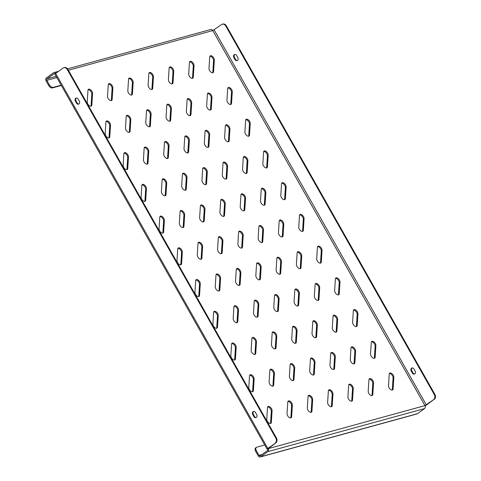 <?xml version="1.0" encoding="UTF-8"?>
<svg xmlns="http://www.w3.org/2000/svg" width="481" height="481" viewBox="0 0 481 481"><rect width="100%" height="100%" fill="white"/><g stroke="black" fill="none" stroke-linecap="round" stroke-linejoin="round"><path stroke-width="0.72" d="M228.451 87.476A3.145 1.708 54.2 0 0 228.138 87.626A3.145 1.708 54.2 0 0 227.675 88.6L226.948 100.21A3.145 1.708 54.2 0 0 228.451 103.475A3.145 1.708 54.2 0 0 231.084 104.329A3.145 1.708 54.2 0 0 231.547 103.355L232.275 91.745A3.145 1.708 54.2 0 0 230.982 88.702A3.145 1.708 54.2 0 0 228.451 87.476M210.498 55.748A3.145 1.708 54.2 0 0 210.185 55.898A3.145 1.708 54.2 0 0 209.728 56.872L208.994 68.482A3.145 1.708 54.2 0 0 210.498 71.747A3.145 1.708 54.2 0 0 213.131 72.601A3.145 1.708 54.2 0 0 213.594 71.621L214.322 60.017A3.145 1.708 54.2 0 0 213.035 56.974A3.145 1.708 54.2 0 0 210.498 55.748M246.398 119.204A3.145 1.708 54.2 0 0 246.086 119.354A3.145 1.708 54.2 0 0 245.629 120.334L244.901 131.938A3.145 1.708 54.2 0 0 246.398 135.203A3.145 1.708 54.2 0 0 249.038 136.057A3.145 1.708 54.2 0 0 249.495 135.083L250.222 123.473A3.145 1.708 54.2 0 0 248.936 120.436A3.145 1.708 54.2 0 0 246.398 119.204M264.352 150.938A3.145 1.708 54.2 0 0 264.039 151.082A3.145 1.708 54.2 0 0 263.576 152.062L262.848 163.666A3.145 1.708 54.2 0 0 264.352 166.931A3.145 1.708 54.2 0 0 266.985 167.785A3.145 1.708 54.2 0 0 267.448 166.811L268.176 155.207A3.145 1.708 54.2 0 0 266.889 152.164A3.145 1.708 54.2 0 0 264.352 150.938M282.305 182.666A3.145 1.708 54.2 0 0 281.992 182.81A3.145 1.708 54.2 0 0 281.529 183.79L280.802 195.394A3.145 1.708 54.2 0 0 282.305 198.659A3.145 1.708 54.2 0 0 284.938 199.513A3.145 1.708 54.2 0 0 285.401 198.539L286.129 186.935A3.145 1.708 54.2 0 0 284.836 183.892A3.145 1.708 54.2 0 0 282.305 182.666M300.252 214.394A3.145 1.708 54.2 0 0 299.94 214.538A3.145 1.708 54.2 0 0 299.483 215.518L298.755 227.122A3.145 1.708 54.2 0 0 300.252 230.387A3.145 1.708 54.2 0 0 302.892 231.241A3.145 1.708 54.2 0 0 303.349 230.267L304.076 218.663A3.145 1.708 54.2 0 0 302.789 215.62A3.145 1.708 54.2 0 0 300.252 214.394M318.206 246.122A3.145 1.708 54.2 0 0 317.893 246.266A3.145 1.708 54.2 0 0 317.43 247.246L316.702 258.85A3.145 1.708 54.2 0 0 318.206 262.115A3.145 1.708 54.2 0 0 320.839 262.975A3.145 1.708 54.2 0 0 321.302 261.995L322.029 250.391A3.145 1.708 54.2 0 0 320.743 247.348A3.145 1.708 54.2 0 0 318.206 246.122M336.159 277.85A3.145 1.708 54.2 0 0 335.846 277.994A3.145 1.708 54.2 0 0 335.383 278.974L334.656 290.578A3.145 1.708 54.2 0 0 336.153 293.843A3.145 1.708 54.2 0 0 338.792 294.703A3.145 1.708 54.2 0 0 339.249 293.723L339.983 282.119A3.145 1.708 54.2 0 0 338.69 279.076A3.145 1.708 54.2 0 0 336.159 277.85M354.106 309.578A3.145 1.708 54.2 0 0 353.794 309.728A3.145 1.708 54.2 0 0 353.337 310.702L352.603 322.306A3.145 1.708 54.2 0 0 354.106 325.571A3.145 1.708 54.2 0 0 356.746 326.431A3.145 1.708 54.2 0 0 357.203 325.451L357.93 313.846A3.145 1.708 54.2 0 0 356.643 310.804A3.145 1.708 54.2 0 0 354.106 309.578M372.06 341.306A3.145 1.708 54.2 0 0 371.747 341.456A3.145 1.708 54.2 0 0 371.284 342.43L370.556 354.034A3.145 1.708 54.2 0 0 372.06 357.299A3.145 1.708 54.2 0 0 374.693 358.159A3.145 1.708 54.2 0 0 375.156 357.179L375.883 345.574A3.145 1.708 54.2 0 0 374.597 342.532A3.145 1.708 54.2 0 0 372.06 341.306M390.007 373.034A3.145 1.708 54.2 0 0 389.694 373.184A3.145 1.708 54.2 0 0 389.237 374.158L388.51 385.768A3.145 1.708 54.2 0 0 390.007 389.033A3.145 1.708 54.2 0 0 392.646 389.887A3.145 1.708 54.2 0 0 393.103 388.907L393.837 377.302A3.145 1.708 54.2 0 0 392.544 374.26A3.145 1.708 54.2 0 0 390.007 373.034M190.205 61.321A3.145 1.708 54.2 0 0 189.893 61.472A3.145 1.708 54.2 0 0 189.43 62.446L188.702 74.056A3.145 1.708 54.2 0 0 190.205 77.321A3.145 1.708 54.2 0 0 192.839 78.175A3.145 1.708 54.2 0 0 193.302 77.194L194.029 65.59A3.145 1.708 54.2 0 0 192.743 62.548A3.145 1.708 54.2 0 0 190.205 61.321M208.159 93.049A3.145 1.708 54.2 0 0 207.846 93.2A3.145 1.708 54.2 0 0 207.383 94.174L206.656 105.784A3.145 1.708 54.2 0 0 208.159 109.049A3.145 1.708 54.2 0 0 210.792 109.902A3.145 1.708 54.2 0 0 211.255 108.928L211.983 97.318A3.145 1.708 54.2 0 0 210.69 94.276A3.145 1.708 54.2 0 0 208.159 93.049M226.106 124.777A3.145 1.708 54.2 0 0 225.793 124.928A3.145 1.708 54.2 0 0 225.336 125.908L224.609 137.512A3.145 1.708 54.2 0 0 226.106 140.777A3.145 1.708 54.2 0 0 228.746 141.63A3.145 1.708 54.2 0 0 229.203 140.656L229.93 129.046A3.145 1.708 54.2 0 0 228.643 126.01A3.145 1.708 54.2 0 0 226.106 124.777M244.059 156.511A3.145 1.708 54.2 0 0 243.747 156.656A3.145 1.708 54.2 0 0 243.284 157.636L242.556 169.24A3.145 1.708 54.2 0 0 244.059 172.505A3.145 1.708 54.2 0 0 246.693 173.358A3.145 1.708 54.2 0 0 247.156 172.384L247.883 160.78A3.145 1.708 54.2 0 0 246.597 157.738A3.145 1.708 54.2 0 0 244.059 156.511M262.013 188.239A3.145 1.708 54.2 0 0 261.7 188.384A3.145 1.708 54.2 0 0 261.237 189.364L260.51 200.968A3.145 1.708 54.2 0 0 262.007 204.233A3.145 1.708 54.2 0 0 264.646 205.086A3.145 1.708 54.2 0 0 265.103 204.112L265.837 192.508A3.145 1.708 54.2 0 0 264.544 189.466A3.145 1.708 54.2 0 0 262.013 188.239M279.96 219.967A3.145 1.708 54.2 0 0 279.647 220.112A3.145 1.708 54.2 0 0 279.19 221.092L278.457 232.696A3.145 1.708 54.2 0 0 279.96 235.961A3.145 1.708 54.2 0 0 282.6 236.814A3.145 1.708 54.2 0 0 283.056 235.84L283.784 224.236A3.145 1.708 54.2 0 0 282.497 221.194A3.145 1.708 54.2 0 0 279.96 219.967M297.913 251.695A3.145 1.708 54.2 0 0 297.601 251.84A3.145 1.708 54.2 0 0 297.138 252.82L296.41 264.424A3.145 1.708 54.2 0 0 297.913 267.689A3.145 1.708 54.2 0 0 300.547 268.548A3.145 1.708 54.2 0 0 301.01 267.568L301.737 255.964A3.145 1.708 54.2 0 0 300.451 252.922A3.145 1.708 54.2 0 0 297.913 251.695M315.861 283.423A3.145 1.708 54.2 0 0 315.548 283.568A3.145 1.708 54.2 0 0 315.091 284.548L314.364 296.152A3.145 1.708 54.2 0 0 315.861 299.416A3.145 1.708 54.2 0 0 318.5 300.276A3.145 1.708 54.2 0 0 318.957 299.296L319.691 287.692A3.145 1.708 54.2 0 0 318.398 284.65A3.145 1.708 54.2 0 0 315.861 283.423M333.814 315.151A3.145 1.708 54.2 0 0 333.501 315.302A3.145 1.708 54.2 0 0 333.044 316.276L332.311 327.88A3.145 1.708 54.2 0 0 333.814 331.144A3.145 1.708 54.2 0 0 336.447 332.004A3.145 1.708 54.2 0 0 336.91 331.024L337.638 319.42A3.145 1.708 54.2 0 0 336.351 316.378A3.145 1.708 54.2 0 0 333.814 315.151M351.767 346.879A3.145 1.708 54.2 0 0 351.455 347.029A3.145 1.708 54.2 0 0 350.992 348.003L350.264 359.608A3.145 1.708 54.2 0 0 351.767 362.872A3.145 1.708 54.2 0 0 354.401 363.732A3.145 1.708 54.2 0 0 354.864 362.752L355.591 351.148A3.145 1.708 54.2 0 0 354.299 348.106A3.145 1.708 54.2 0 0 351.767 346.879M369.715 378.607A3.145 1.708 54.2 0 0 369.402 378.757A3.145 1.708 54.2 0 0 368.945 379.731L368.218 391.342A3.145 1.708 54.2 0 0 369.715 394.606A3.145 1.708 54.2 0 0 372.354 395.46A3.145 1.708 54.2 0 0 372.811 394.48L373.539 382.876A3.145 1.708 54.2 0 0 372.252 379.834A3.145 1.708 54.2 0 0 369.715 378.607M169.913 66.895A3.145 1.708 54.2 0 0 169.601 67.045A3.145 1.708 54.2 0 0 169.138 68.019L168.41 79.63A3.145 1.708 54.2 0 0 169.913 82.894A3.145 1.708 54.2 0 0 172.547 83.748A3.145 1.708 54.2 0 0 173.01 82.768L173.737 71.164A3.145 1.708 54.2 0 0 172.451 68.122A3.145 1.708 54.2 0 0 169.913 66.895M187.867 98.623A3.145 1.708 54.2 0 0 187.554 98.773A3.145 1.708 54.2 0 0 187.091 99.747L186.363 111.358A3.145 1.708 54.2 0 0 187.861 114.622A3.145 1.708 54.2 0 0 190.5 115.476A3.145 1.708 54.2 0 0 190.957 114.502L191.691 102.892A3.145 1.708 54.2 0 0 190.398 99.85A3.145 1.708 54.2 0 0 187.867 98.623M205.814 130.351A3.145 1.708 54.2 0 0 205.501 130.501A3.145 1.708 54.2 0 0 205.044 131.481L204.311 143.085A3.145 1.708 54.2 0 0 205.814 146.35A3.145 1.708 54.2 0 0 208.453 147.204A3.145 1.708 54.2 0 0 208.91 146.23L209.638 134.62A3.145 1.708 54.2 0 0 208.351 131.584A3.145 1.708 54.2 0 0 205.814 130.351M223.767 162.085A3.145 1.708 54.2 0 0 223.455 162.229A3.145 1.708 54.2 0 0 222.992 163.209L222.264 174.813A3.145 1.708 54.2 0 0 223.767 178.078A3.145 1.708 54.2 0 0 226.401 178.932A3.145 1.708 54.2 0 0 226.864 177.958L227.591 166.354A3.145 1.708 54.2 0 0 226.304 163.312A3.145 1.708 54.2 0 0 223.767 162.085M241.715 193.813A3.145 1.708 54.2 0 0 241.402 193.957A3.145 1.708 54.2 0 0 240.945 194.937L240.217 206.541A3.145 1.708 54.2 0 0 241.715 209.806A3.145 1.708 54.2 0 0 244.354 210.66A3.145 1.708 54.2 0 0 244.811 209.686L245.544 198.082A3.145 1.708 54.2 0 0 244.252 195.039A3.145 1.708 54.2 0 0 241.715 193.813M259.668 225.541A3.145 1.708 54.2 0 0 259.355 225.685A3.145 1.708 54.2 0 0 258.898 226.665L258.165 238.269A3.145 1.708 54.2 0 0 259.668 241.534A3.145 1.708 54.2 0 0 262.301 242.388A3.145 1.708 54.2 0 0 262.764 241.414L263.492 229.81A3.145 1.708 54.2 0 0 262.205 226.767A3.145 1.708 54.2 0 0 259.668 225.541M277.621 257.269A3.145 1.708 54.2 0 0 277.309 257.413A3.145 1.708 54.2 0 0 276.846 258.393L276.118 269.997A3.145 1.708 54.2 0 0 277.621 273.262A3.145 1.708 54.2 0 0 280.255 274.122A3.145 1.708 54.2 0 0 280.718 273.142L281.445 261.538A3.145 1.708 54.2 0 0 280.152 258.495A3.145 1.708 54.2 0 0 277.621 257.269M295.568 288.997A3.145 1.708 54.2 0 0 295.256 289.141A3.145 1.708 54.2 0 0 294.799 290.121L294.071 301.725A3.145 1.708 54.2 0 0 295.568 304.99A3.145 1.708 54.2 0 0 298.208 305.85A3.145 1.708 54.2 0 0 298.665 304.87L299.392 293.266A3.145 1.708 54.2 0 0 298.106 290.223A3.145 1.708 54.2 0 0 295.568 288.997M313.522 320.725A3.145 1.708 54.2 0 0 313.209 320.875A3.145 1.708 54.2 0 0 312.746 321.849L312.019 333.453A3.145 1.708 54.2 0 0 313.522 336.718A3.145 1.708 54.2 0 0 316.155 337.578A3.145 1.708 54.2 0 0 316.618 336.598L317.346 324.994A3.145 1.708 54.2 0 0 316.059 321.951A3.145 1.708 54.2 0 0 313.522 320.725M331.475 352.453A3.145 1.708 54.2 0 0 331.162 352.603A3.145 1.708 54.2 0 0 330.7 353.577L329.972 365.181A3.145 1.708 54.2 0 0 331.475 368.446A3.145 1.708 54.2 0 0 334.109 369.306A3.145 1.708 54.2 0 0 334.572 368.326L335.299 356.722A3.145 1.708 54.2 0 0 334.006 353.679A3.145 1.708 54.2 0 0 331.475 352.453M349.422 384.181A3.145 1.708 54.2 0 0 349.11 384.331A3.145 1.708 54.2 0 0 348.653 385.305L347.925 396.915A3.145 1.708 54.2 0 0 349.422 400.18A3.145 1.708 54.2 0 0 352.062 401.034A3.145 1.708 54.2 0 0 352.519 400.054L353.246 388.45A3.145 1.708 54.2 0 0 351.96 385.407A3.145 1.708 54.2 0 0 349.422 384.181M149.621 72.469A3.145 1.708 54.2 0 0 149.308 72.619A3.145 1.708 54.2 0 0 148.845 73.593L148.118 85.203A3.145 1.708 54.2 0 0 149.621 88.468A3.145 1.708 54.2 0 0 152.255 89.322A3.145 1.708 54.2 0 0 152.718 88.342L153.445 76.738A3.145 1.708 54.2 0 0 152.158 73.695A3.145 1.708 54.2 0 0 149.621 72.469M167.568 104.197A3.145 1.708 54.2 0 0 167.256 104.347A3.145 1.708 54.2 0 0 166.799 105.321L166.071 116.931A3.145 1.708 54.2 0 0 167.568 120.196A3.145 1.708 54.2 0 0 170.208 121.05A3.145 1.708 54.2 0 0 170.665 120.076L171.398 108.465A3.145 1.708 54.2 0 0 170.106 105.423A3.145 1.708 54.2 0 0 167.568 104.197M185.522 135.925A3.145 1.708 54.2 0 0 185.209 136.075A3.145 1.708 54.2 0 0 184.752 137.055L184.019 148.659A3.145 1.708 54.2 0 0 185.522 151.924A3.145 1.708 54.2 0 0 188.155 152.778A3.145 1.708 54.2 0 0 188.618 151.804L189.346 140.193A3.145 1.708 54.2 0 0 188.059 137.157A3.145 1.708 54.2 0 0 185.522 135.925M203.475 167.659A3.145 1.708 54.2 0 0 203.162 167.803A3.145 1.708 54.2 0 0 202.699 168.783L201.972 180.387A3.145 1.708 54.2 0 0 203.475 183.652A3.145 1.708 54.2 0 0 206.108 184.506A3.145 1.708 54.2 0 0 206.571 183.532L207.299 171.927A3.145 1.708 54.2 0 0 206.006 168.885A3.145 1.708 54.2 0 0 203.475 167.659M221.422 199.387A3.145 1.708 54.2 0 0 221.11 199.531A3.145 1.708 54.2 0 0 220.653 200.511L219.925 212.115A3.145 1.708 54.2 0 0 221.422 215.38A3.145 1.708 54.2 0 0 224.062 216.234A3.145 1.708 54.2 0 0 224.519 215.26L225.246 203.655A3.145 1.708 54.2 0 0 223.96 200.613A3.145 1.708 54.2 0 0 221.422 199.387M239.376 231.114A3.145 1.708 54.2 0 0 239.063 231.259A3.145 1.708 54.2 0 0 238.6 232.239L237.873 243.843A3.145 1.708 54.2 0 0 239.376 247.108A3.145 1.708 54.2 0 0 242.009 247.962A3.145 1.708 54.2 0 0 242.472 246.987L243.2 235.383A3.145 1.708 54.2 0 0 241.913 232.341A3.145 1.708 54.2 0 0 239.376 231.114M257.329 262.842A3.145 1.708 54.2 0 0 257.016 262.987A3.145 1.708 54.2 0 0 256.553 263.967L255.826 275.571A3.145 1.708 54.2 0 0 257.329 278.836A3.145 1.708 54.2 0 0 259.962 279.695A3.145 1.708 54.2 0 0 260.425 278.715L261.153 267.111A3.145 1.708 54.2 0 0 259.86 264.069A3.145 1.708 54.2 0 0 257.329 262.842M275.276 294.57A3.145 1.708 54.2 0 0 274.964 294.715A3.145 1.708 54.2 0 0 274.507 295.695L273.779 307.299A3.145 1.708 54.2 0 0 275.276 310.564A3.145 1.708 54.2 0 0 277.916 311.423A3.145 1.708 54.2 0 0 278.373 310.443L279.1 298.839A3.145 1.708 54.2 0 0 277.814 295.797A3.145 1.708 54.2 0 0 275.276 294.57M293.23 326.298A3.145 1.708 54.2 0 0 292.917 326.449A3.145 1.708 54.2 0 0 292.454 327.423L291.726 339.027A3.145 1.708 54.2 0 0 293.23 342.292A3.145 1.708 54.2 0 0 295.863 343.151A3.145 1.708 54.2 0 0 296.326 342.171L297.054 330.567A3.145 1.708 54.2 0 0 295.767 327.525A3.145 1.708 54.2 0 0 293.23 326.298M311.183 358.026A3.145 1.708 54.2 0 0 310.87 358.177A3.145 1.708 54.2 0 0 310.407 359.151L309.68 370.755A3.145 1.708 54.2 0 0 311.177 374.02A3.145 1.708 54.2 0 0 313.816 374.879A3.145 1.708 54.2 0 0 314.273 373.899L315.007 362.295A3.145 1.708 54.2 0 0 313.714 359.253A3.145 1.708 54.2 0 0 311.183 358.026M329.13 389.754A3.145 1.708 54.2 0 0 328.818 389.905A3.145 1.708 54.2 0 0 328.361 390.879L327.627 402.489A3.145 1.708 54.2 0 0 329.13 405.754A3.145 1.708 54.2 0 0 331.77 406.607A3.145 1.708 54.2 0 0 332.227 405.627L332.954 394.023A3.145 1.708 54.2 0 0 331.668 390.981A3.145 1.708 54.2 0 0 329.13 389.754M129.329 78.042A3.145 1.708 54.2 0 0 129.016 78.193A3.145 1.708 54.2 0 0 128.553 79.167L127.826 90.777A3.145 1.708 54.2 0 0 129.329 94.042A3.145 1.708 54.2 0 0 131.962 94.895A3.145 1.708 54.2 0 0 132.425 93.915L133.153 82.311A3.145 1.708 54.2 0 0 131.86 79.269A3.145 1.708 54.2 0 0 129.329 78.042M147.276 109.77A3.145 1.708 54.2 0 0 146.964 109.921A3.145 1.708 54.2 0 0 146.507 110.895L145.779 122.505A3.145 1.708 54.2 0 0 147.276 125.769A3.145 1.708 54.2 0 0 149.916 126.623A3.145 1.708 54.2 0 0 150.373 125.649L151.1 114.039A3.145 1.708 54.2 0 0 149.813 110.997A3.145 1.708 54.2 0 0 147.276 109.77M165.23 141.498A3.145 1.708 54.2 0 0 164.917 141.648A3.145 1.708 54.2 0 0 164.454 142.629L163.726 154.233A3.145 1.708 54.2 0 0 165.23 157.497A3.145 1.708 54.2 0 0 167.863 158.351A3.145 1.708 54.2 0 0 168.326 157.377L169.053 145.767A3.145 1.708 54.2 0 0 167.767 142.731A3.145 1.708 54.2 0 0 165.23 141.498M183.183 173.232A3.145 1.708 54.2 0 0 182.87 173.376A3.145 1.708 54.2 0 0 182.407 174.356L181.68 185.961A3.145 1.708 54.2 0 0 183.183 189.225A3.145 1.708 54.2 0 0 185.816 190.079A3.145 1.708 54.2 0 0 186.279 189.105L187.007 177.501A3.145 1.708 54.2 0 0 185.714 174.459A3.145 1.708 54.2 0 0 183.183 173.232M201.13 204.96A3.145 1.708 54.2 0 0 200.817 205.104A3.145 1.708 54.2 0 0 200.361 206.084L199.633 217.689A3.145 1.708 54.2 0 0 201.13 220.953A3.145 1.708 54.2 0 0 203.77 221.807A3.145 1.708 54.2 0 0 204.227 220.833L204.954 209.229A3.145 1.708 54.2 0 0 203.667 206.187A3.145 1.708 54.2 0 0 201.13 204.96M219.083 236.688A3.145 1.708 54.2 0 0 218.771 236.832A3.145 1.708 54.2 0 0 218.308 237.812L217.58 249.417A3.145 1.708 54.2 0 0 219.083 252.681A3.145 1.708 54.2 0 0 221.717 253.535A3.145 1.708 54.2 0 0 222.18 252.561L222.907 240.957A3.145 1.708 54.2 0 0 221.621 237.915A3.145 1.708 54.2 0 0 219.083 236.688M237.037 268.416A3.145 1.708 54.2 0 0 236.724 268.56A3.145 1.708 54.2 0 0 236.261 269.54L235.534 281.144A3.145 1.708 54.2 0 0 237.031 284.409A3.145 1.708 54.2 0 0 239.67 285.269A3.145 1.708 54.2 0 0 240.127 284.289L240.861 272.685A3.145 1.708 54.2 0 0 239.568 269.643A3.145 1.708 54.2 0 0 237.037 268.416M254.984 300.144A3.145 1.708 54.2 0 0 254.671 300.288A3.145 1.708 54.2 0 0 254.215 301.268L253.481 312.872A3.145 1.708 54.2 0 0 254.984 316.137A3.145 1.708 54.2 0 0 257.624 316.997A3.145 1.708 54.2 0 0 258.081 316.017L258.808 304.413A3.145 1.708 54.2 0 0 257.521 301.371A3.145 1.708 54.2 0 0 254.984 300.144M272.937 331.872A3.145 1.708 54.2 0 0 272.625 332.022A3.145 1.708 54.2 0 0 272.162 332.996L271.434 344.6A3.145 1.708 54.2 0 0 272.937 347.865A3.145 1.708 54.2 0 0 275.571 348.725A3.145 1.708 54.2 0 0 276.034 347.745L276.761 336.141A3.145 1.708 54.2 0 0 275.475 333.099A3.145 1.708 54.2 0 0 272.937 331.872M290.885 363.6A3.145 1.708 54.2 0 0 290.572 363.75A3.145 1.708 54.2 0 0 290.115 364.724L289.388 376.328A3.145 1.708 54.2 0 0 290.885 379.593A3.145 1.708 54.2 0 0 293.524 380.453A3.145 1.708 54.2 0 0 293.981 379.473L294.715 367.869A3.145 1.708 54.2 0 0 293.422 364.826A3.145 1.708 54.2 0 0 290.885 363.6M308.838 395.328A3.145 1.708 54.2 0 0 308.525 395.478A3.145 1.708 54.2 0 0 308.068 396.452L307.335 408.062A3.145 1.708 54.2 0 0 308.838 411.327A3.145 1.708 54.2 0 0 311.472 412.181A3.145 1.708 54.2 0 0 311.935 411.201L312.662 399.597A3.145 1.708 54.2 0 0 311.375 396.554A3.145 1.708 54.2 0 0 308.838 395.328M109.037 83.616A3.145 1.708 54.2 0 0 108.724 83.766A3.145 1.708 54.2 0 0 108.261 84.74L107.534 96.35A3.145 1.708 54.2 0 0 109.037 99.615A3.145 1.708 54.2 0 0 111.67 100.469A3.145 1.708 54.2 0 0 112.133 99.489L112.861 87.885A3.145 1.708 54.2 0 0 111.568 84.842A3.145 1.708 54.2 0 0 109.037 83.616M126.984 115.344A3.145 1.708 54.2 0 0 126.671 115.494A3.145 1.708 54.2 0 0 126.214 116.468L125.487 128.078A3.145 1.708 54.2 0 0 126.984 131.343A3.145 1.708 54.2 0 0 129.623 132.197A3.145 1.708 54.2 0 0 130.08 131.223L130.808 119.613A3.145 1.708 54.2 0 0 129.521 116.57A3.145 1.708 54.2 0 0 126.984 115.344M144.937 147.072A3.145 1.708 54.2 0 0 144.625 147.222A3.145 1.708 54.2 0 0 144.162 148.202L143.434 159.806A3.145 1.708 54.2 0 0 144.937 163.071A3.145 1.708 54.2 0 0 147.571 163.925A3.145 1.708 54.2 0 0 148.034 162.951L148.761 151.341A3.145 1.708 54.2 0 0 147.475 148.304A3.145 1.708 54.2 0 0 144.937 147.072M162.891 178.806A3.145 1.708 54.2 0 0 162.578 178.95A3.145 1.708 54.2 0 0 162.115 179.93L161.388 191.534A3.145 1.708 54.2 0 0 162.885 194.799A3.145 1.708 54.2 0 0 165.524 195.653A3.145 1.708 54.2 0 0 165.981 194.679L166.715 183.075A3.145 1.708 54.2 0 0 165.422 180.032A3.145 1.708 54.2 0 0 162.891 178.806M180.838 210.534A3.145 1.708 54.2 0 0 180.525 210.678A3.145 1.708 54.2 0 0 180.068 211.658L179.335 223.262A3.145 1.708 54.2 0 0 180.838 226.527A3.145 1.708 54.2 0 0 183.477 227.381A3.145 1.708 54.2 0 0 183.934 226.407L184.662 214.803A3.145 1.708 54.2 0 0 183.375 211.76A3.145 1.708 54.2 0 0 180.838 210.534M198.791 242.262A3.145 1.708 54.2 0 0 198.479 242.406A3.145 1.708 54.2 0 0 198.016 243.386L197.288 254.99A3.145 1.708 54.2 0 0 198.791 258.255A3.145 1.708 54.2 0 0 201.425 259.109A3.145 1.708 54.2 0 0 201.888 258.135L202.615 246.531A3.145 1.708 54.2 0 0 201.329 243.488A3.145 1.708 54.2 0 0 198.791 242.262M216.739 273.99A3.145 1.708 54.2 0 0 216.426 274.134A3.145 1.708 54.2 0 0 215.969 275.114L215.241 286.718A3.145 1.708 54.2 0 0 216.739 289.983A3.145 1.708 54.2 0 0 219.378 290.843A3.145 1.708 54.2 0 0 219.835 289.863L220.569 278.258A3.145 1.708 54.2 0 0 219.276 275.216A3.145 1.708 54.2 0 0 216.739 273.99M234.692 305.718A3.145 1.708 54.2 0 0 234.379 305.862A3.145 1.708 54.2 0 0 233.922 306.842L233.189 318.446A3.145 1.708 54.2 0 0 234.692 321.711A3.145 1.708 54.2 0 0 237.325 322.571A3.145 1.708 54.2 0 0 237.788 321.591L238.516 309.986A3.145 1.708 54.2 0 0 237.229 306.944A3.145 1.708 54.2 0 0 234.692 305.718M252.645 337.446A3.145 1.708 54.2 0 0 252.333 337.596A3.145 1.708 54.2 0 0 251.87 338.57L251.142 350.174A3.145 1.708 54.2 0 0 252.645 353.439A3.145 1.708 54.2 0 0 255.279 354.299A3.145 1.708 54.2 0 0 255.742 353.319L256.469 341.714A3.145 1.708 54.2 0 0 255.177 338.672A3.145 1.708 54.2 0 0 252.645 337.446M270.593 369.174A3.145 1.708 54.2 0 0 270.28 369.324A3.145 1.708 54.2 0 0 269.823 370.298L269.095 381.902A3.145 1.708 54.2 0 0 270.593 385.167A3.145 1.708 54.2 0 0 273.232 386.027A3.145 1.708 54.2 0 0 273.689 385.047L274.417 373.442A3.145 1.708 54.2 0 0 273.13 370.4A3.145 1.708 54.2 0 0 270.593 369.174M288.546 400.901A3.145 1.708 54.2 0 0 288.233 401.052A3.145 1.708 54.2 0 0 287.77 402.026L287.043 413.636A3.145 1.708 54.2 0 0 288.546 416.901A3.145 1.708 54.2 0 0 291.179 417.755A3.145 1.708 54.2 0 0 291.642 416.774L292.37 405.17A3.145 1.708 54.2 0 0 291.083 402.128A3.145 1.708 54.2 0 0 288.546 400.901M88.744 89.189A3.145 1.708 54.2 0 0 88.432 89.34A3.145 1.708 54.2 0 0 87.969 90.314L87.241 101.924A3.145 1.708 54.2 0 0 88.738 105.189A3.145 1.708 54.2 0 0 91.378 106.042A3.145 1.708 54.2 0 0 91.835 105.062L92.568 93.458A3.145 1.708 54.2 0 0 91.276 90.416A3.145 1.708 54.2 0 0 88.744 89.189M106.692 120.917A3.145 1.708 54.2 0 0 106.379 121.068A3.145 1.708 54.2 0 0 105.922 122.042L105.189 133.652A3.145 1.708 54.2 0 0 106.692 136.917A3.145 1.708 54.2 0 0 109.331 137.77A3.145 1.708 54.2 0 0 109.788 136.796L110.516 125.186A3.145 1.708 54.2 0 0 109.229 122.144A3.145 1.708 54.2 0 0 106.692 120.917M124.645 152.645A3.145 1.708 54.2 0 0 124.332 152.796A3.145 1.708 54.2 0 0 123.87 153.776L123.142 165.38A3.145 1.708 54.2 0 0 124.645 168.645A3.145 1.708 54.2 0 0 127.279 169.498A3.145 1.708 54.2 0 0 127.742 168.524L128.469 156.914A3.145 1.708 54.2 0 0 127.182 153.878A3.145 1.708 54.2 0 0 124.645 152.645M142.592 184.379A3.145 1.708 54.2 0 0 142.28 184.524A3.145 1.708 54.2 0 0 141.823 185.504L141.095 197.108A3.145 1.708 54.2 0 0 142.592 200.373A3.145 1.708 54.2 0 0 145.232 201.226A3.145 1.708 54.2 0 0 145.689 200.252L146.422 188.648A3.145 1.708 54.2 0 0 145.13 185.606A3.145 1.708 54.2 0 0 142.592 184.379M160.546 216.107A3.145 1.708 54.2 0 0 160.233 216.252A3.145 1.708 54.2 0 0 159.776 217.232L159.043 228.836A3.145 1.708 54.2 0 0 160.546 232.101A3.145 1.708 54.2 0 0 163.179 232.954A3.145 1.708 54.2 0 0 163.642 231.98L164.37 220.376A3.145 1.708 54.2 0 0 163.083 217.334A3.145 1.708 54.2 0 0 160.546 216.107M178.499 247.835A3.145 1.708 54.2 0 0 178.186 247.98A3.145 1.708 54.2 0 0 177.723 248.96L176.996 260.564A3.145 1.708 54.2 0 0 178.499 263.828A3.145 1.708 54.2 0 0 181.133 264.682A3.145 1.708 54.2 0 0 181.596 263.708L182.323 252.104A3.145 1.708 54.2 0 0 181.03 249.062A3.145 1.708 54.2 0 0 178.499 247.835M196.446 279.563A3.145 1.708 54.2 0 0 196.134 279.708A3.145 1.708 54.2 0 0 195.677 280.688L194.949 292.292A3.145 1.708 54.2 0 0 196.446 295.556A3.145 1.708 54.2 0 0 199.086 296.416A3.145 1.708 54.2 0 0 199.543 295.436L200.27 283.832A3.145 1.708 54.2 0 0 198.984 280.79A3.145 1.708 54.2 0 0 196.446 279.563M214.4 311.291A3.145 1.708 54.2 0 0 214.087 311.435A3.145 1.708 54.2 0 0 213.624 312.416L212.897 324.02A3.145 1.708 54.2 0 0 214.4 327.284A3.145 1.708 54.2 0 0 217.033 328.144A3.145 1.708 54.2 0 0 217.496 327.164L218.224 315.56A3.145 1.708 54.2 0 0 216.937 312.518A3.145 1.708 54.2 0 0 214.4 311.291M232.353 343.019A3.145 1.708 54.2 0 0 232.04 343.169A3.145 1.708 54.2 0 0 231.577 344.143L230.85 355.748A3.145 1.708 54.2 0 0 232.353 359.012A3.145 1.708 54.2 0 0 234.987 359.872A3.145 1.708 54.2 0 0 235.45 358.892L236.177 347.288A3.145 1.708 54.2 0 0 234.884 344.246A3.145 1.708 54.2 0 0 232.353 343.019M250.3 374.747A3.145 1.708 54.2 0 0 249.988 374.897A3.145 1.708 54.2 0 0 249.531 375.871L248.803 387.476A3.145 1.708 54.2 0 0 250.3 390.74A3.145 1.708 54.2 0 0 252.94 391.6A3.145 1.708 54.2 0 0 253.397 390.62L254.124 379.016A3.145 1.708 54.2 0 0 252.838 375.974A3.145 1.708 54.2 0 0 250.3 374.747M268.254 406.475A3.145 1.708 54.2 0 0 267.941 406.625A3.145 1.708 54.2 0 0 267.478 407.599L266.751 419.21A3.145 1.708 54.2 0 0 268.254 422.474A3.145 1.708 54.2 0 0 270.887 423.328A3.145 1.708 54.2 0 0 271.35 422.348L272.078 410.744A3.145 1.708 54.2 0 0 270.791 407.702A3.145 1.708 54.2 0 0 268.254 406.475M270.442 423.502A3.145 1.708 54.2 0 0 270.593 422.895L271.32 411.291A3.145 1.708 54.2 0 0 270.112 408.333A3.145 1.708 54.2 0 0 267.634 406.992M252.489 391.774A3.145 1.708 54.2 0 0 252.645 391.167L253.373 379.563A3.145 1.708 54.2 0 0 252.158 376.605A3.145 1.708 54.2 0 0 249.681 375.264M234.542 360.047A3.145 1.708 54.2 0 0 234.692 359.439L235.419 347.835A3.145 1.708 54.2 0 0 234.211 344.877A3.145 1.708 54.2 0 0 231.728 343.536M216.588 328.319A3.145 1.708 54.2 0 0 216.739 327.711L217.472 316.101A3.145 1.708 54.2 0 0 216.258 313.149A3.145 1.708 54.2 0 0 213.78 311.808M198.635 296.591A3.145 1.708 54.2 0 0 198.791 295.983L199.519 284.373A3.145 1.708 54.2 0 0 198.304 281.421A3.145 1.708 54.2 0 0 195.827 280.08M180.688 264.863A3.145 1.708 54.2 0 0 180.838 264.249L181.565 252.645A3.145 1.708 54.2 0 0 180.357 249.693A3.145 1.708 54.2 0 0 177.88 248.352M162.734 233.135A3.145 1.708 54.2 0 0 162.885 232.521L163.618 220.917A3.145 1.708 54.2 0 0 162.404 217.965A3.145 1.708 54.2 0 0 159.926 216.618M144.787 201.407A3.145 1.708 54.2 0 0 144.937 200.793L145.665 189.189A3.145 1.708 54.2 0 0 144.45 186.237A3.145 1.708 54.2 0 0 141.973 184.89M126.834 169.673A3.145 1.708 54.2 0 0 126.984 169.065L127.712 157.461A3.145 1.708 54.2 0 0 126.503 154.509A3.145 1.708 54.2 0 0 124.026 153.162M108.88 137.945A3.145 1.708 54.2 0 0 109.037 137.338L109.764 125.733A3.145 1.708 54.2 0 0 108.55 122.781A3.145 1.708 54.2 0 0 106.073 121.434M90.933 106.217A3.145 1.708 54.2 0 0 91.083 105.61L91.811 94.005A3.145 1.708 54.2 0 0 90.602 91.053A3.145 1.708 54.2 0 0 88.119 89.706M290.734 417.929A3.145 1.708 54.2 0 0 290.885 417.322L291.618 405.717A3.145 1.708 54.2 0 0 290.404 402.759A3.145 1.708 54.2 0 0 287.927 401.419M272.781 386.201A3.145 1.708 54.2 0 0 272.937 385.594L273.665 373.99A3.145 1.708 54.2 0 0 272.45 371.031A3.145 1.708 54.2 0 0 269.973 369.691M254.834 354.473A3.145 1.708 54.2 0 0 254.984 353.866L255.712 342.262A3.145 1.708 54.2 0 0 254.503 339.303A3.145 1.708 54.2 0 0 252.026 337.963M236.88 322.745A3.145 1.708 54.2 0 0 237.031 322.138L237.764 310.528A3.145 1.708 54.2 0 0 236.55 307.575A3.145 1.708 54.2 0 0 234.073 306.235M218.933 291.017A3.145 1.708 54.2 0 0 219.083 290.41L219.811 278.8A3.145 1.708 54.2 0 0 218.596 275.847A3.145 1.708 54.2 0 0 216.119 274.507M200.98 259.289A3.145 1.708 54.2 0 0 201.13 258.676L201.858 247.072A3.145 1.708 54.2 0 0 200.649 244.12A3.145 1.708 54.2 0 0 198.172 242.779M183.027 227.561A3.145 1.708 54.2 0 0 183.183 226.948L183.91 215.344A3.145 1.708 54.2 0 0 182.696 212.392A3.145 1.708 54.2 0 0 180.219 211.045M165.079 195.833A3.145 1.708 54.2 0 0 165.23 195.22L165.957 183.616A3.145 1.708 54.2 0 0 164.749 180.664A3.145 1.708 54.2 0 0 162.265 179.317M147.126 164.099A3.145 1.708 54.2 0 0 147.276 163.492L148.004 151.888A3.145 1.708 54.2 0 0 146.795 148.936A3.145 1.708 54.2 0 0 144.318 147.589M129.173 132.371A3.145 1.708 54.2 0 0 129.329 131.764L130.056 120.16A3.145 1.708 54.2 0 0 128.842 117.208A3.145 1.708 54.2 0 0 126.365 115.861M111.225 100.643A3.145 1.708 54.2 0 0 111.376 100.036L112.103 88.432A3.145 1.708 54.2 0 0 110.895 85.48A3.145 1.708 54.2 0 0 108.411 84.133M311.027 412.355A3.145 1.708 54.2 0 0 311.177 411.748L311.91 400.144A3.145 1.708 54.2 0 0 310.696 397.186A3.145 1.708 54.2 0 0 308.219 395.845M293.079 380.627A3.145 1.708 54.2 0 0 293.23 380.02L293.957 368.416A3.145 1.708 54.2 0 0 292.743 365.458A3.145 1.708 54.2 0 0 290.265 364.117M275.126 348.899A3.145 1.708 54.2 0 0 275.276 348.292L276.004 336.688A3.145 1.708 54.2 0 0 274.795 333.73A3.145 1.708 54.2 0 0 272.318 332.389M257.173 317.171A3.145 1.708 54.2 0 0 257.329 316.564L258.056 304.954A3.145 1.708 54.2 0 0 256.842 302.002A3.145 1.708 54.2 0 0 254.365 300.661M239.225 285.443A3.145 1.708 54.2 0 0 239.376 284.836L240.103 273.226A3.145 1.708 54.2 0 0 238.895 270.274A3.145 1.708 54.2 0 0 236.411 268.933M221.272 253.715A3.145 1.708 54.2 0 0 221.422 253.102L222.15 241.498A3.145 1.708 54.2 0 0 220.941 238.546A3.145 1.708 54.2 0 0 218.464 237.205M203.319 221.988A3.145 1.708 54.2 0 0 203.475 221.374L204.203 209.77A3.145 1.708 54.2 0 0 202.988 206.818A3.145 1.708 54.2 0 0 200.511 205.471M185.371 190.26A3.145 1.708 54.2 0 0 185.522 189.646L186.249 178.042A3.145 1.708 54.2 0 0 185.041 175.09A3.145 1.708 54.2 0 0 182.558 173.743M167.418 158.526A3.145 1.708 54.2 0 0 167.568 157.918L168.302 146.314A3.145 1.708 54.2 0 0 167.087 143.362A3.145 1.708 54.2 0 0 164.61 142.015M149.465 126.798A3.145 1.708 54.2 0 0 149.621 126.19L150.349 114.586A3.145 1.708 54.2 0 0 149.134 111.634A3.145 1.708 54.2 0 0 146.657 110.287M131.517 95.07A3.145 1.708 54.2 0 0 131.668 94.462L132.395 82.858A3.145 1.708 54.2 0 0 131.187 79.906A3.145 1.708 54.2 0 0 128.71 78.559M331.319 406.782A3.145 1.708 54.2 0 0 331.475 406.174L332.203 394.57A3.145 1.708 54.2 0 0 330.988 391.612A3.145 1.708 54.2 0 0 328.511 390.271M313.372 375.054A3.145 1.708 54.2 0 0 313.522 374.446L314.249 362.842A3.145 1.708 54.2 0 0 313.041 359.884A3.145 1.708 54.2 0 0 310.558 358.543M295.418 343.326A3.145 1.708 54.2 0 0 295.568 342.719L296.296 331.114A3.145 1.708 54.2 0 0 295.087 328.156A3.145 1.708 54.2 0 0 292.61 326.815M277.465 311.598A3.145 1.708 54.2 0 0 277.621 310.991L278.349 299.38A3.145 1.708 54.2 0 0 277.134 296.428A3.145 1.708 54.2 0 0 274.657 295.087M259.518 279.87A3.145 1.708 54.2 0 0 259.668 279.263L260.395 267.652A3.145 1.708 54.2 0 0 259.187 264.7A3.145 1.708 54.2 0 0 256.704 263.36M241.564 248.142A3.145 1.708 54.2 0 0 241.715 247.529L242.448 235.924A3.145 1.708 54.2 0 0 241.234 232.972A3.145 1.708 54.2 0 0 238.756 231.632M223.611 216.414A3.145 1.708 54.2 0 0 223.767 215.801L224.495 204.197A3.145 1.708 54.2 0 0 223.28 201.244A3.145 1.708 54.2 0 0 220.803 199.898M205.664 184.686A3.145 1.708 54.2 0 0 205.814 184.073L206.541 172.469A3.145 1.708 54.2 0 0 205.333 169.516A3.145 1.708 54.2 0 0 202.856 168.17M187.71 152.952A3.145 1.708 54.2 0 0 187.861 152.345L188.594 140.741A3.145 1.708 54.2 0 0 187.38 137.788A3.145 1.708 54.2 0 0 184.902 136.442M169.763 121.224A3.145 1.708 54.2 0 0 169.913 120.617L170.641 109.013A3.145 1.708 54.2 0 0 169.426 106.06A3.145 1.708 54.2 0 0 166.949 104.714M151.81 89.496A3.145 1.708 54.2 0 0 151.96 88.889L152.687 77.285A3.145 1.708 54.2 0 0 151.479 74.333A3.145 1.708 54.2 0 0 149.002 72.986M351.611 401.208A3.145 1.708 54.2 0 0 351.767 400.601L352.495 388.997A3.145 1.708 54.2 0 0 351.28 386.039A3.145 1.708 54.2 0 0 348.803 384.698M333.664 369.48A3.145 1.708 54.2 0 0 333.814 368.873L334.542 357.269A3.145 1.708 54.2 0 0 333.333 354.311A3.145 1.708 54.2 0 0 330.85 352.97M315.71 337.752A3.145 1.708 54.2 0 0 315.861 337.145L316.594 325.541A3.145 1.708 54.2 0 0 315.38 322.583A3.145 1.708 54.2 0 0 312.903 321.242M297.757 306.024A3.145 1.708 54.2 0 0 297.913 305.417L298.641 293.807A3.145 1.708 54.2 0 0 297.426 290.855A3.145 1.708 54.2 0 0 294.949 289.514M279.81 274.296A3.145 1.708 54.2 0 0 279.96 273.689L280.688 262.079A3.145 1.708 54.2 0 0 279.479 259.127A3.145 1.708 54.2 0 0 277.002 257.786M261.856 242.568A3.145 1.708 54.2 0 0 262.007 241.955L262.74 230.351A3.145 1.708 54.2 0 0 261.526 227.399A3.145 1.708 54.2 0 0 259.049 226.058M243.909 210.84A3.145 1.708 54.2 0 0 244.059 210.227L244.787 198.623A3.145 1.708 54.2 0 0 243.572 195.671A3.145 1.708 54.2 0 0 241.095 194.324M225.956 179.112A3.145 1.708 54.2 0 0 226.106 178.499L226.834 166.895A3.145 1.708 54.2 0 0 225.625 163.943A3.145 1.708 54.2 0 0 223.148 162.596M208.002 147.378A3.145 1.708 54.2 0 0 208.159 146.771L208.886 135.167A3.145 1.708 54.2 0 0 207.672 132.215A3.145 1.708 54.2 0 0 205.195 130.868M190.055 115.65A3.145 1.708 54.2 0 0 190.205 115.043L190.933 103.439A3.145 1.708 54.2 0 0 189.724 100.487A3.145 1.708 54.2 0 0 187.241 99.14M172.102 83.922A3.145 1.708 54.2 0 0 172.252 83.315L172.98 71.711A3.145 1.708 54.2 0 0 171.771 68.759A3.145 1.708 54.2 0 0 169.294 67.412M371.903 395.635A3.145 1.708 54.2 0 0 372.06 395.027L372.787 383.423A3.145 1.708 54.2 0 0 371.572 380.465A3.145 1.708 54.2 0 0 369.095 379.124M353.956 363.907A3.145 1.708 54.2 0 0 354.106 363.299L354.834 351.695A3.145 1.708 54.2 0 0 353.625 348.737A3.145 1.708 54.2 0 0 351.148 347.396M336.003 332.179A3.145 1.708 54.2 0 0 336.153 331.571L336.886 319.967A3.145 1.708 54.2 0 0 335.672 317.009A3.145 1.708 54.2 0 0 333.195 315.668M318.049 300.451A3.145 1.708 54.2 0 0 318.206 299.843L318.933 288.233A3.145 1.708 54.2 0 0 317.719 285.281A3.145 1.708 54.2 0 0 315.241 283.94M300.102 268.723A3.145 1.708 54.2 0 0 300.252 268.115L300.98 256.505A3.145 1.708 54.2 0 0 299.771 253.553A3.145 1.708 54.2 0 0 297.294 252.212M282.149 236.995A3.145 1.708 54.2 0 0 282.305 236.381L283.032 224.777A3.145 1.708 54.2 0 0 281.818 221.825A3.145 1.708 54.2 0 0 279.341 220.484M264.201 205.267A3.145 1.708 54.2 0 0 264.352 204.653L265.079 193.049A3.145 1.708 54.2 0 0 263.871 190.097A3.145 1.708 54.2 0 0 261.387 188.75M246.248 173.539A3.145 1.708 54.2 0 0 246.398 172.926L247.126 161.321A3.145 1.708 54.2 0 0 245.917 158.369A3.145 1.708 54.2 0 0 243.44 157.022M228.295 141.805A3.145 1.708 54.2 0 0 228.451 141.198L229.178 129.593A3.145 1.708 54.2 0 0 227.964 126.641A3.145 1.708 54.2 0 0 225.487 125.294M210.347 110.077A3.145 1.708 54.2 0 0 210.498 109.47L211.225 97.865A3.145 1.708 54.2 0 0 210.017 94.913A3.145 1.708 54.2 0 0 207.533 93.567M192.394 78.349A3.145 1.708 54.2 0 0 192.544 77.742L193.278 66.137A3.145 1.708 54.2 0 0 192.063 63.185A3.145 1.708 54.2 0 0 189.586 61.839M392.195 390.061A3.145 1.708 54.2 0 0 392.352 389.454L393.079 377.85A3.145 1.708 54.2 0 0 391.865 374.891A3.145 1.708 54.2 0 0 389.388 373.551M374.248 358.333A3.145 1.708 54.2 0 0 374.398 357.726L375.126 346.122A3.145 1.708 54.2 0 0 373.917 343.163A3.145 1.708 54.2 0 0 371.44 341.823M356.295 326.605A3.145 1.708 54.2 0 0 356.451 325.998L357.179 314.394A3.145 1.708 54.2 0 0 355.964 311.435A3.145 1.708 54.2 0 0 353.487 310.095M338.347 294.877A3.145 1.708 54.2 0 0 338.498 294.27L339.225 282.66A3.145 1.708 54.2 0 0 338.017 279.708A3.145 1.708 54.2 0 0 335.534 278.367M320.394 263.149A3.145 1.708 54.2 0 0 320.544 262.542L321.272 250.932A3.145 1.708 54.2 0 0 320.063 247.98A3.145 1.708 54.2 0 0 317.586 246.639M302.441 231.421A3.145 1.708 54.2 0 0 302.597 230.808L303.325 219.204A3.145 1.708 54.2 0 0 302.11 216.252A3.145 1.708 54.2 0 0 299.633 214.911M284.493 199.693A3.145 1.708 54.2 0 0 284.644 199.08L285.371 187.476A3.145 1.708 54.2 0 0 284.163 184.524A3.145 1.708 54.2 0 0 281.68 183.177M266.54 167.965A3.145 1.708 54.2 0 0 266.69 167.352L267.424 155.748A3.145 1.708 54.2 0 0 266.209 152.796A3.145 1.708 54.2 0 0 263.732 151.449M248.587 136.231A3.145 1.708 54.2 0 0 248.743 135.624L249.471 124.02A3.145 1.708 54.2 0 0 248.256 121.068A3.145 1.708 54.2 0 0 245.779 119.721M267.869 451.635A2.219 1.822 -105.4 0 0 268.296 448.641L267.544 449.188A1.106 0.914 -105.4 0 1 267.328 450.685L260.281 455.766A1.106 0.914 -105.4 0 1 258.988 455.357L256.475 450.913L255.724 451.455L258.237 455.898A2.219 1.822 -105.4 0 0 260.335 456.95A2.219 1.822 -105.4 0 0 260.822 456.716L267.869 451.635L424.525 408.603L417.484 413.684A2.219 1.822 74.6 0 1 416.991 413.925L260.335 456.95M67.55 68.843L210.678 29.533A2.219 1.822 74.6 0 1 212.776 30.586L424.957 405.615A2.219 1.822 74.6 0 1 424.525 408.603M230.639 104.503A3.145 1.708 54.2 0 0 230.79 103.896L231.517 92.292A3.145 1.708 54.2 0 0 230.309 89.34A3.145 1.708 54.2 0 0 227.832 87.993M212.686 72.775A3.145 1.708 54.2 0 0 212.836 72.168L213.57 60.564A3.145 1.708 54.2 0 0 212.355 57.612A3.145 1.708 54.2 0 0 209.878 56.265M55.111 73.846A1.106 0.914 -105.4 0 0 54.07 73.749L47.024 78.83A1.106 0.914 -105.4 0 0 46.807 80.327L49.321 84.764A3.698 2.014 54.2 0 0 53.144 87.38L52.393 87.927A3.698 2.014 -125.8 0 1 48.569 85.311L46.056 80.868A2.219 1.822 -105.4 0 1 46.483 77.874L53.529 72.793A2.219 1.822 -105.4 0 1 54.016 72.559L58.544 71.32M55.868 73.25A2.219 1.822 -105.4 0 0 54.016 72.559M255.724 451.455A3.698 2.014 -125.8 0 1 255.591 447.901L256.343 447.36A3.698 2.014 54.2 0 0 256.475 450.913M264.742 444.979L256.71 447.186A3.698 2.014 54.2 0 0 256.343 447.36M52.393 87.927L61.34 85.468M53.144 87.38L61.171 85.179M67.869 69.33L67.262 69.498A3.698 3.042 -105.4 0 0 63.763 67.749L64.376 67.581A3.698 3.042 74.6 0 1 67.869 69.33L276.461 438.017A3.698 3.042 74.6 0 1 275.739 443.001L268.296 448.641L424.957 405.615L433.615 399.639A3.698 3.042 -105.4 0 0 434.337 394.654L225.745 25.968A3.698 3.042 -105.4 0 0 222.252 24.218A3.698 3.042 -105.4 0 0 221.434 24.609L212.776 30.586L68.386 70.244M425.066 405.82A2.219 0.373 150.5 0 0 426.93 404.737L433.615 399.639M237.289 60.516A2.032 1.671 74.6 0 1 235.684 59.506L234.427 57.281A2.032 1.671 74.6 0 1 234.975 54.443M414.646 373.996A2.032 1.671 74.6 0 1 413.041 372.985L411.784 370.761A2.032 1.671 74.6 0 1 412.331 367.923M222.252 24.218L222.859 24.05A3.698 3.042 74.6 0 1 226.353 25.8L225.745 25.968M434.337 394.654L434.944 394.486L226.353 25.8M434.944 394.486A3.698 3.042 74.6 0 1 434.229 399.47M236.586 55.453L237.842 57.678A2.032 1.671 74.6 0 1 236.995 60.636A2.032 1.671 74.6 0 1 235.071 59.674L233.814 57.449A2.032 1.671 74.6 0 1 234.662 54.491A2.032 1.671 74.6 0 1 236.586 55.453M412.433 373.148L411.177 370.929A2.032 1.671 74.6 0 1 412.019 367.971A2.032 1.671 74.6 0 1 413.943 368.933L415.199 371.152A2.032 1.671 74.6 0 1 414.351 374.11A2.032 1.671 74.6 0 1 412.433 373.148L413.041 372.985M275.739 443.001L267.833 448.43A2.219 0.373 150.5 0 0 267.123 449.188L54.942 74.158A2.219 0.373 -29.5 0 1 55.652 73.401L62.951 68.14A3.698 3.042 -105.4 0 1 63.763 67.749M267.123 449.188A2.219 0.373 150.5 0 0 267.544 449.188M79.353 101.208L78.096 98.984A2.032 1.671 -105.4 0 0 76.178 98.022A2.032 1.671 -105.4 0 0 75.331 100.98L76.587 103.205A2.032 1.671 -105.4 0 0 78.511 104.167A2.032 1.671 -105.4 0 0 79.353 101.208M252.687 414.46L253.944 416.678A2.032 1.671 -105.4 0 0 255.868 417.64A2.032 1.671 -105.4 0 0 256.71 414.682L255.453 412.464A2.032 1.671 -105.4 0 0 253.535 411.502A2.032 1.671 -105.4 0 0 252.687 414.46L253.295 414.291A2.032 1.671 74.6 0 1 253.848 411.453M275.132 443.169A3.698 3.042 -105.4 0 0 275.853 438.185L276.461 438.017M67.262 69.498L275.853 438.185M78.806 104.046A2.032 1.671 74.6 0 1 77.194 103.036L75.938 100.812A2.032 1.671 74.6 0 1 76.491 97.974M256.163 417.526A2.032 1.671 74.6 0 1 254.551 416.51L253.295 414.291M270.593 422.895L271.35 422.348M271.32 411.291L272.078 410.744M252.645 391.167L253.397 390.62M253.373 379.563L254.124 379.016M234.692 359.439L235.45 358.892M235.419 347.835L236.177 347.288M216.739 327.711L217.496 327.164M217.472 316.101L218.224 315.56M198.791 295.983L199.543 295.436M199.519 284.373L200.27 283.832M180.838 264.249L181.596 263.708M181.565 252.645L182.323 252.104M162.885 232.521L163.642 231.98M163.618 220.917L164.37 220.376M144.937 200.793L145.689 200.252M145.665 189.189L146.422 188.648M126.984 169.065L127.742 168.524M127.712 157.461L128.469 156.914M109.037 137.338L109.788 136.796M109.764 125.733L110.516 125.186M91.083 105.61L91.835 105.062M91.811 94.005L92.568 93.458M290.885 417.322L291.642 416.774M291.618 405.717L292.37 405.17M272.937 385.594L273.689 385.047M273.665 373.99L274.417 373.442M254.984 353.866L255.742 353.319M255.712 342.262L256.469 341.714M237.031 322.138L237.788 321.591M237.764 310.528L238.516 309.986M219.083 290.41L219.835 289.863M219.811 278.8L220.569 278.258M201.13 258.676L201.888 258.135M201.858 247.072L202.615 246.531M183.183 226.948L183.934 226.407M183.91 215.344L184.662 214.803M165.23 195.22L165.981 194.679M165.957 183.616L166.715 183.075M147.276 163.492L148.034 162.951M148.004 151.888L148.761 151.341M129.329 131.764L130.08 131.223M130.056 120.16L130.808 119.613M111.376 100.036L112.133 99.489M112.103 88.432L112.861 87.885M311.177 411.748L311.935 411.201M311.91 400.144L312.662 399.597M293.23 380.02L293.981 379.473M293.957 368.416L294.715 367.869M275.276 348.292L276.034 347.745M276.004 336.688L276.761 336.141M257.329 316.564L258.081 316.017M258.056 304.954L258.808 304.413M239.376 284.836L240.127 284.289M240.103 273.226L240.861 272.685M221.422 253.102L222.18 252.561M222.15 241.498L222.907 240.957M203.475 221.374L204.227 220.833M204.203 209.77L204.954 209.229M185.522 189.646L186.279 189.105M186.249 178.042L187.007 177.501M167.568 157.918L168.326 157.377M168.302 146.314L169.053 145.767M149.621 126.19L150.373 125.649M150.349 114.586L151.1 114.039M131.668 94.462L132.425 93.915M132.395 82.858L133.153 82.311M331.475 406.174L332.227 405.627M332.203 394.57L332.954 394.023M313.522 374.446L314.273 373.899M314.249 362.842L315.007 362.295M295.568 342.719L296.326 342.171M296.296 331.114L297.054 330.567M277.621 310.991L278.373 310.443M278.349 299.38L279.1 298.839M259.668 279.263L260.425 278.715M260.395 267.652L261.153 267.111M241.715 247.529L242.472 246.987M242.448 235.924L243.2 235.383M223.767 215.801L224.519 215.26M224.495 204.197L225.246 203.655M205.814 184.073L206.571 183.532M206.541 172.469L207.299 171.927M187.861 152.345L188.618 151.804M188.594 140.741L189.346 140.193M169.913 120.617L170.665 120.076M170.641 109.013L171.398 108.465M151.96 88.889L152.718 88.342M152.687 77.285L153.445 76.738M351.767 400.601L352.519 400.054M352.495 388.997L353.246 388.45M333.814 368.873L334.572 368.326M334.542 357.269L335.299 356.722M315.861 337.145L316.618 336.598M316.594 325.541L317.346 324.994M297.913 305.417L298.665 304.87M298.641 293.807L299.392 293.266M279.96 273.689L280.718 273.142M280.688 262.079L281.445 261.538M262.007 241.955L262.764 241.414M262.74 230.351L263.492 229.81M244.059 210.227L244.811 209.686M244.787 198.623L245.544 198.082M226.106 178.499L226.864 177.958M226.834 166.895L227.591 166.354M208.159 146.771L208.91 146.23M208.886 135.167L209.638 134.62M190.205 115.043L190.957 114.502M190.933 103.439L191.691 102.892M172.252 83.315L173.01 82.768M172.98 71.711L173.737 71.164M372.06 395.027L372.811 394.48M372.787 383.423L373.539 382.876M354.106 363.299L354.864 362.752M354.834 351.695L355.591 351.148M336.153 331.571L336.91 331.024M336.886 319.967L337.638 319.42M318.206 299.843L318.957 299.296M318.933 288.233L319.691 287.692M300.252 268.115L301.01 267.568M300.98 256.505L301.737 255.964M282.305 236.381L283.056 235.84M283.032 224.777L283.784 224.236M264.352 204.653L265.103 204.112M265.079 193.049L265.837 192.508M246.398 172.926L247.156 172.384M247.126 161.321L247.883 160.78M228.451 141.198L229.203 140.656M229.178 129.593L229.93 129.046M210.498 109.47L211.255 108.928M211.225 97.865L211.983 97.318M192.544 77.742L193.302 77.194M193.278 66.137L194.029 65.59M392.352 389.454L393.103 388.907M393.079 377.85L393.837 377.302M374.398 357.726L375.156 357.179M375.126 346.122L375.883 345.574M356.451 325.998L357.203 325.451M357.179 314.394L357.93 313.846M338.498 294.27L339.249 293.723M339.225 282.66L339.983 282.119M320.544 262.542L321.302 261.995M321.272 250.932L322.029 250.391M302.597 230.808L303.349 230.267M303.325 219.204L304.076 218.663M284.644 199.08L285.401 198.539M285.371 187.476L286.129 186.935M266.69 167.352L267.448 166.811M267.424 155.748L268.176 155.207M248.743 135.624L249.495 135.083M249.471 124.02L250.222 123.473M56.163 76.317L47.024 78.83M54.07 73.749L54.581 73.605M260.822 456.716L417.484 413.684M261.989 454.533L258.988 455.357M46.807 80.327L56.866 77.561M48.569 85.311L49.321 84.764M426.322 404.9L214.141 29.87M267.833 448.43L55.652 73.401M213.57 60.564L214.322 60.017M212.836 72.168L213.594 71.621M231.517 92.292L232.275 91.745M230.79 103.896L231.547 103.355M253.944 416.678L254.551 416.51M75.331 100.98L75.938 100.812M76.587 103.205L77.194 103.036M411.177 370.929L411.784 370.761M235.071 59.674L235.684 59.506M233.814 57.449L234.427 57.281"/></g></svg>

